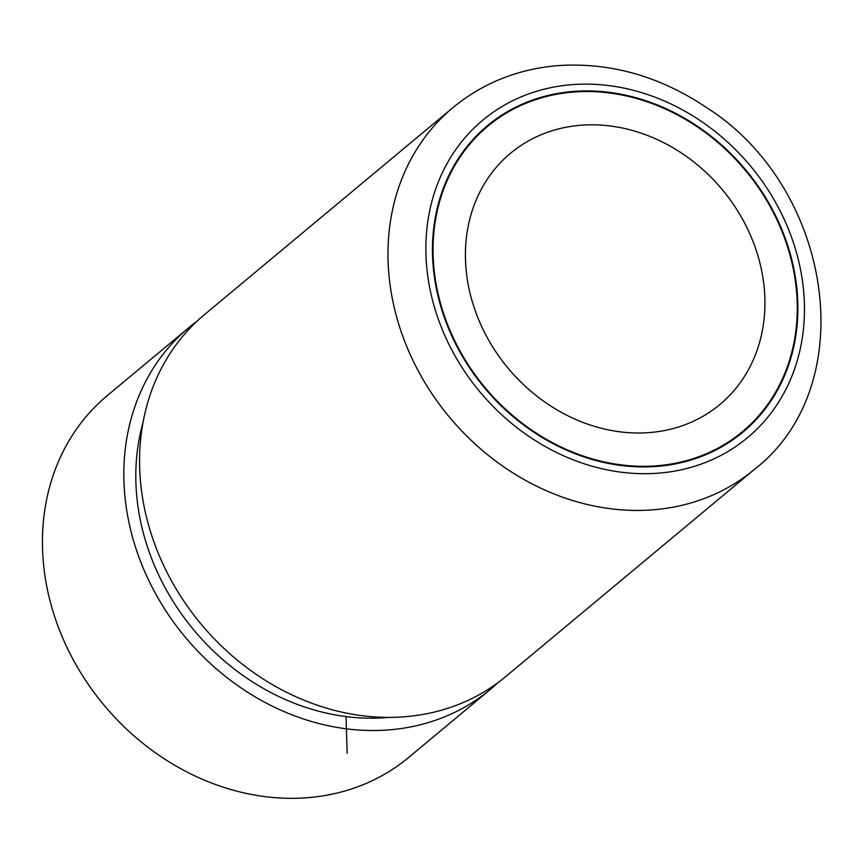 <?xml version="1.0" encoding="UTF-8"?>
<svg xmlns="http://www.w3.org/2000/svg" width="864" height="864" viewBox="0 0 864 864"><rect width="100%" height="100%" fill="white"/><g stroke="black" fill="none" stroke-linecap="round" stroke-linejoin="round"><path stroke-width="1.3" d="M188.762 327.715L107.363 395.528A235.462 200.772 50.2 0 0 160.823 756.508A235.462 200.772 50.2 0 0 408.812 757.328L490.212 689.515A235.462 200.772 -129.8 0 1 242.222 688.694A235.462 200.772 -129.8 0 1 188.762 327.715A235.462 200.772 -129.8 0 1 196.83 321.386M497.891 682.722A235.462 200.772 -129.8 0 1 490.212 689.515M388.584 717.39A222.383 189.616 -129.8 0 1 247.622 678.683A222.383 189.616 -129.8 0 1 142.992 422.636M754.348 469.444L505.958 676.393A235.462 200.772 -129.8 0 1 257.969 675.562A235.462 200.772 -129.8 0 1 204.509 314.582L452.898 107.644C482.771 83.106 517.601 69.12 557.377 65.664C609.25 62.078 658.476 75.73 705.078 106.607C833.026 186.494 863.093 385.474 754.348 469.444A235.462 200.772 -129.8 0 1 506.347 468.612A235.462 200.772 -129.8 0 1 452.898 107.644M532.764 431.482A199.487 170.089 -129.8 0 1 487.48 125.647A199.487 170.089 -129.8 0 1 697.583 126.349A199.487 170.089 -129.8 0 1 742.867 432.184A199.487 170.089 -129.8 0 1 532.764 431.482M697.313 126.857A198.839 169.538 -129.8 0 1 742.446 431.676A198.839 169.538 -129.8 0 1 533.034 430.985A198.839 169.538 -129.8 0 1 487.89 126.155A198.839 169.538 -129.8 0 1 697.313 126.857M547.625 403.963A163.523 139.417 -129.8 0 1 510.505 153.284A163.523 139.417 -129.8 0 1 682.722 153.868A163.523 139.417 -129.8 0 1 719.842 404.546A163.523 139.417 -129.8 0 1 547.625 403.963M346.021 716.58L347.177 753.278M700.553 120.852A206.69 176.224 -129.8 0 1 784.123 392.742A206.69 176.224 -129.8 0 1 529.794 436.979A206.69 176.224 -129.8 0 1 446.213 165.089A206.69 176.224 -129.8 0 1 700.553 120.852M742.446 431.676L731.873 440.489M487.89 126.155L477.317 134.968"/></g></svg>
